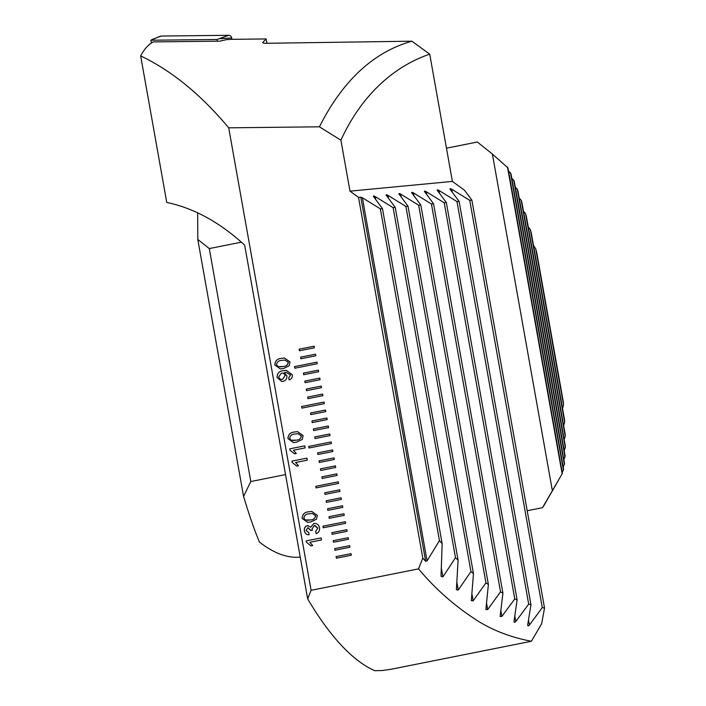 <?xml version="1.0" encoding="UTF-8"?>
<svg xmlns="http://www.w3.org/2000/svg" width="706" height="706" viewBox="0 0 706 706"><rect width="100%" height="100%" fill="white"/><g stroke="black" fill="none" stroke-linecap="round" stroke-linejoin="round"><path stroke-width="1.06" d="M314.108 346.196L299.132 349.188L299.423 350.785L314.391 347.793L314.108 346.196L299.194 349.188L299.476 350.767M315.529 354.174L300.553 357.165L300.844 358.763L315.811 355.771L315.529 354.174L300.615 357.165L300.897 358.745M316.95 362.152L294.49 366.635L294.781 368.232L317.232 363.749L316.95 362.152M318.371 370.129L303.404 373.121L303.686 374.718L318.653 371.727L318.371 370.129M319.792 378.107L304.824 381.099L305.107 382.696L320.074 379.704L319.792 378.107L304.877 381.099L305.16 382.687M321.212 386.094L306.245 389.077L306.528 390.674L321.495 387.682L321.212 386.094L306.298 389.077L306.58 390.665M322.633 394.072L307.666 397.054L307.948 398.652L322.916 395.66L322.633 394.072L307.719 397.054L308.001 398.643M324.054 402.049L301.603 406.524L301.886 408.121L324.336 403.638L324.054 402.049L301.656 406.524L301.939 408.112M325.475 410.027L310.508 413.01L310.79 414.607L325.757 411.624L325.475 410.027M326.896 418.005L311.928 420.988L312.211 422.585L327.178 419.602L326.896 418.005L311.981 420.988L312.264 422.576M328.316 425.983L313.349 428.966L313.632 430.563L328.599 427.58L328.316 425.983L313.402 428.966L313.685 430.554M329.737 433.961L314.77 436.943L315.053 438.541L330.02 435.558L329.737 433.961L314.823 436.943L315.105 438.532M331.158 441.938L308.707 446.421L308.99 448.01L331.441 443.536L331.158 441.938L308.76 446.413L309.043 448.001M332.579 449.916L317.612 452.899L317.894 454.496L332.861 451.513L332.579 449.916M334 457.894L319.033 460.877L319.315 462.474L334.282 459.491L334 457.894L319.086 460.877L319.368 462.465M335.421 465.872L320.453 468.863L320.736 470.452L335.703 467.469L335.421 465.872L320.506 468.855L320.789 470.443M336.841 473.85L321.874 476.841L322.157 478.43L337.124 475.447L336.841 473.85L321.927 476.832L322.21 478.421M338.262 481.827L315.811 486.31L316.094 487.908L338.545 483.425L338.262 481.827L315.864 486.31L316.147 487.89M339.683 489.805L324.716 492.797L324.998 494.385L339.965 491.402L339.683 489.805M341.104 497.783L326.137 500.775L326.419 502.372L341.386 499.38L341.104 497.783L326.19 500.775L326.472 502.354M342.525 505.761L327.558 508.752L327.84 510.35L342.816 507.358L342.525 505.761L327.619 508.752L327.902 510.332M343.946 513.739L328.978 516.73L329.261 518.328L344.237 515.336L343.946 513.739L329.04 516.73L329.323 518.31M345.366 521.716L322.916 526.199L323.198 527.797L345.658 523.314L345.366 521.716L322.977 526.199L323.26 527.788M347.078 531.291L346.787 529.694L331.82 532.686L332.102 534.283L347.078 531.291M348.499 539.269L348.208 537.681L333.241 540.664L333.532 542.261L348.499 539.269M349.92 547.247L349.638 545.659L334.662 548.641L334.953 550.239L349.92 547.247M351.058 553.636L336.082 556.619L336.374 558.217L351.341 555.225L351.058 553.636L336.144 556.619L336.427 558.208M292.258 374.718C292.584 377.322 291.56 379.051 289.204 379.89L288.648 377.886L290.51 374.957L286.221 372.353L284.297 372.609L286.901 375.874C287.06 378.893 285.718 380.719 282.885 381.364L281.765 381.496L277.052 377.463C277.114 373.377 279.188 371.118 283.282 370.694L286.248 370.332L292.258 374.718M289.76 448.839L304.727 445.857L305.098 447.904L293.431 450.225L296.291 453.473L294.526 453.826L289.998 450.163L289.76 448.839L304.736 445.865M316.5 519.219L310.649 521.999L307.692 522.352L302.15 518.398C302.353 514.312 304.577 512.106 308.822 511.771L311.761 511.418L317.312 515.371L316.5 519.219M306.157 540.902L321.124 537.91L321.495 539.958L309.828 542.287L312.687 545.526L310.922 545.879L306.395 542.217L306.157 540.902L321.133 537.919M527.691 625.428L527.709 624.669C527.603 626.151 528.176 626.266 529.412 625.022L542.287 607.619L544.529 608.043L541.652 623.742L531.397 641.269C509.158 636.988 489.929 629.302 473.7 618.227C452.987 604.539 434.596 588.089 418.526 568.877L422.797 558.137L358.533 197.38L349.982 191.149L340.91 140.203C361.613 94.983 393.948 66.355 429.725 54.168L411.907 41.195L268.748 43.251C264.803 43.393 262.764 43.172 262.632 42.598L266.127 38.945L231.18 39.342L226.45 39.642L219.69 41.169L153.317 41.91C148.578 44.284 144.359 48.952 140.653 55.906C171.646 70.679 200.998 94.657 228.709 127.83L319.421 126.815L340.91 140.203M418.526 568.877L311.09 590.313L228.709 127.83M309.104 534.813C306.589 534.786 305.036 533.489 304.436 530.912C304.065 528.22 305.063 526.447 307.437 525.617L310.737 527.197L313.888 523.464C316.897 523.208 318.777 524.655 319.527 527.797C319.88 530.691 318.768 532.624 316.191 533.604L315.635 531.592L317.788 528.07L314.241 525.52L311.99 529.068L312.431 530.347L310.666 530.48L307.807 527.647L306.095 530.506L308.875 532.73L309.051 534.813C306.536 534.786 304.983 533.489 304.383 530.912C304.004 528.22 305.01 526.455 307.375 525.617L307.948 525.555M310.737 527.197L313.888 523.464L314.717 523.375M291.949 461.115L306.916 458.132L307.278 460.18L295.62 462.501L298.479 465.748L296.714 466.101L292.187 462.43L291.949 461.115L306.916 458.141M302.292 439.441L296.441 442.212L293.484 442.574L287.942 438.611C288.145 434.534 290.369 432.328 294.614 431.984L297.544 431.631L303.103 435.584L302.292 439.441M289.178 365.796L283.318 368.567L280.361 368.929L274.819 364.967C275.022 360.89 277.246 358.683 281.5 358.339L284.43 357.986L289.981 361.94L289.178 365.796M531.397 641.269L391.248 669.235L382.184 670.532L374.745 670.7A324.681 110.577 78.7 0 1 307.675 598.882L311.09 590.313M429.725 54.168L452.387 181.407L464.424 190.17L471.873 200.142L469.746 200.345L451.787 189.261C450.234 188.44 449.696 188.493 450.181 189.42L449.943 188.952M527.709 624.669L530.965 604.821L528.679 604.124L515.804 621.527C514.533 622.736 513.95 622.551 514.065 620.971L517.101 599.897L514.762 598.909L501.904 616.4L500.13 616.514L502.919 593.164L500.528 591.857L487.696 609.552L485.896 609.516L488.384 584.48L485.931 582.829L473.152 600.85L471.326 600.638L473.461 573.607L470.937 571.56L458.247 590.066L456.385 589.678L458.088 560.202L455.476 557.696L442.918 576.908L441.021 576.308L442.159 543.717L439.45 540.611L427.077 560.882L425.665 561.332L422.797 558.137M514.056 621.792L514.065 620.971M349.982 191.149L452.387 181.407M358.533 197.38L360.792 197.168L362.399 197.777L380.349 208.852L382.475 208.649L373.324 196.25M373.553 196.709C373.077 195.791 373.615 195.738 375.168 196.559L393.118 207.643L395.245 207.44L386.094 195.032M386.332 195.491C385.847 194.574 386.385 194.521 387.938 195.341L405.897 206.426L408.015 206.223L398.864 193.815M399.102 194.282C398.616 193.356 399.155 193.303 400.708 194.124L418.667 205.208L420.794 205.005L411.633 192.606M411.872 193.065C411.386 192.138 411.925 192.094 413.478 192.914L431.437 203.99L433.563 203.787L424.403 191.388M424.641 191.847C424.156 190.929 424.694 190.876 426.248 191.697L444.206 202.781L446.333 202.578L437.173 190.17M437.411 190.629C436.926 189.711 437.464 189.658 439.017 190.479L456.976 201.563L459.103 201.36L450.181 189.42M411.907 41.195C373.624 51.997 342.789 80.537 319.421 126.815M307.675 598.882L244.664 245.15C219.848 222.355 193.876 208.12 166.757 202.437L140.653 55.906M266.903 43.313L266.127 38.945M544.529 608.043L471.873 200.142M542.287 607.619L469.746 200.345M439.45 540.611L380.349 208.852M442.159 543.717L382.475 208.649M455.476 557.696L393.118 207.643M458.088 560.202L395.245 207.44M470.937 571.56L405.897 206.426M473.461 573.607L408.015 206.223M485.931 582.829L418.667 205.208M488.384 584.48L420.794 205.005M500.528 591.857L431.437 203.99M502.919 593.164L433.563 203.787M514.762 598.909L444.206 202.781M517.101 599.897L446.333 202.578M528.679 604.124L456.976 201.563M530.965 604.821L459.103 201.36M310.975 545.879L306.395 542.217M306.448 542.217L306.219 540.902M316.235 533.586L315.635 531.592M315.688 531.592L317.788 528.07M317.841 528.062L314.876 525.449M310.684 530.18L307.86 527.647M307.437 525.617L307.975 525.555M313.949 523.464L314.744 523.375M307.719 522.352L302.15 518.398M302.203 518.398C302.406 514.312 304.639 512.106 308.884 511.771L308.822 511.771M308.884 511.771L311.787 511.418M315.644 515.715L312.202 513.438L309.184 513.818C306.148 513.897 304.374 515.318 303.88 518.072L305.283 519.995L310.331 519.951C313.358 519.872 315.132 518.46 315.644 515.715L312.149 513.438M307.419 520.313L310.278 519.951C313.305 519.872 315.07 518.46 315.582 515.715M296.767 466.092L292.187 462.43M292.24 462.43L292.002 461.115M294.579 453.826L289.998 450.163M290.051 450.154L289.822 448.839M293.511 442.574L287.942 438.611M287.995 438.611C288.198 434.534 290.422 432.319 294.667 431.984L294.614 431.984M294.667 431.984L297.57 431.631M301.427 435.929L297.994 433.66L294.976 434.031C291.931 434.119 290.166 435.54 289.672 438.294L291.075 440.209L296.123 440.165C299.15 440.085 300.915 438.673 301.427 435.929L297.932 433.66M293.211 440.526L296.07 440.173C299.088 440.085 300.862 438.673 301.374 435.937M289.257 379.872L288.648 377.886M288.701 377.886L290.51 374.957M290.572 374.957L286.283 372.353M281.791 381.496L277.052 377.463M277.105 377.463C277.167 373.377 279.241 371.118 283.335 370.694L283.282 370.694M283.335 370.694L286.283 370.332M282.682 379.298L281.862 379.387L282.682 379.298L285.118 375.592C284.58 373.65 283.353 372.847 281.447 373.192M282.197 373.103L281.385 373.192L278.72 376.81C279.32 378.813 280.626 379.643 282.621 379.298L285.065 375.592C284.518 373.65 283.3 372.847 281.385 373.192M280.388 368.929L274.819 364.967M274.881 364.967C275.084 360.89 277.308 358.674 281.553 358.339L281.5 358.339M281.553 358.339L284.456 357.986M280.061 366.882L283 366.52C286.027 366.44 287.801 365.028 288.313 362.284L284.871 360.016L281.853 360.387C278.817 360.475 277.052 361.896 276.549 364.649L277.952 366.564L282.947 366.52C285.974 366.44 287.739 365.028 288.251 362.284L284.871 360.016M349.638 545.667L334.723 548.641L335.006 550.23M348.217 537.69L333.303 540.664L333.585 542.252M346.796 529.712L331.882 532.686L332.164 534.274M339.683 489.814L324.769 492.797L325.051 494.377M332.579 449.925L317.665 452.899L317.947 454.487M325.475 410.036L310.561 413.01L310.843 414.599M318.371 370.147L303.456 373.121L303.739 374.701M316.95 362.16L294.552 366.635L294.834 368.223M151.375 43.022L150.881 40.233L160.121 36.262A3.248 3.045 88.8 0 1 161.162 36.059L228.647 35.3A3.248 3.045 88.8 0 1 231.683 37.947L231.93 39.333M150.881 40.233L217.016 39.492L228.647 35.3M217.016 39.492L217.316 41.195M250.798 481.536L243.561 496.38L197.795 239.466L209.294 248.574L250.798 481.536L285.533 474.6M209.294 248.574L241.373 242.167M243.561 496.38C249.377 515.627 254.663 530.85 259.42 542.032A324.681 110.577 78.7 0 0 300.235 557.122M197.671 212.833L197.795 239.466M446.466 148.189L477.335 142.03L492.391 154.032L552.366 490.705L542.473 507.693L527.197 510.747M492.391 154.032L507.967 167.922L562.373 473.382L552.366 490.705M508.488 170.878L510.967 173.8L563.609 469.313L562.205 472.42M511.726 178.053L514.277 181.424L564.526 463.515L563.203 467.063M515.274 187.046L517.286 189.19L517.922 190.902L565.118 455.855L563.882 459.897M519.184 197.989L521.231 200.345L521.919 202.401L565.347 446.174L564.209 450.772M523.473 211.12L525.564 213.715L526.332 216.186L565.171 434.216L565.232 436.379L564.147 439.459M528.22 226.794L530.365 229.706L531.221 232.653L564.518 419.567L564.659 422.214L563.635 425.603M533.524 245.573L535.739 248.891L536.701 252.457L563.264 401.59L563.52 404.856L562.567 408.642M507.49 167.101L562.144 473.894M535.739 248.891L563.52 404.856M530.365 229.706L564.659 422.214M525.564 213.715L565.232 436.379M521.231 200.345L565.338 447.939M517.286 189.19L565.038 457.267M513.703 180.03L564.394 464.601M510.447 172.705L563.423 470.117M425.665 561.332L360.792 197.168M427.077 560.882L362.399 197.777M442.918 576.908L441.294 567.818M375.707 199.586L375.168 196.559M458.247 590.066L456.8 581.947M388.476 198.368L387.938 195.341M473.152 600.85L471.846 593.517M401.246 197.159L400.708 194.124M487.696 609.552L486.505 602.889M414.016 195.941L413.478 192.914M501.904 616.4L500.819 610.328M426.786 194.724L426.248 191.697M515.804 621.527L514.815 615.976M439.556 193.506L439.017 190.479M529.412 625.022L528.512 619.956M452.325 192.297L451.787 189.261M219.557 38.733L231.683 37.947M152.072 39.492L161.162 36.059M558.605 480.036L543.532 506.193"/></g></svg>
